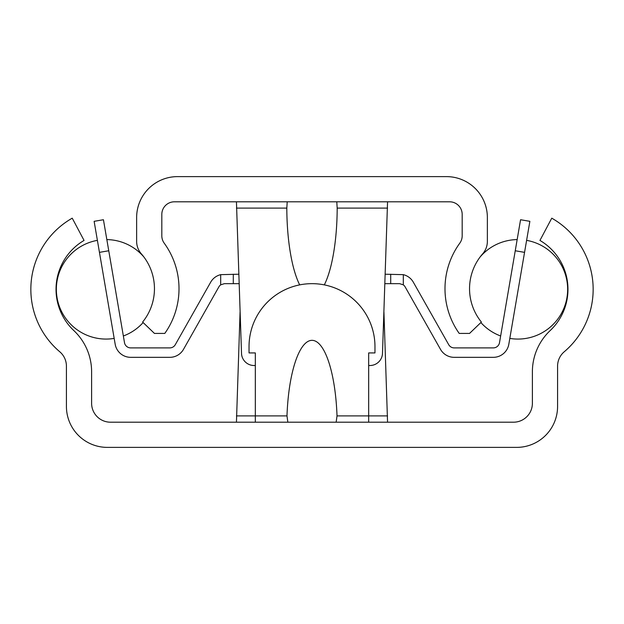 <?xml version="1.0" encoding="UTF-8"?>
<svg xmlns="http://www.w3.org/2000/svg" width="624" height="624" viewBox="0 0 624 624"><rect width="100%" height="100%" fill="white"/><g stroke="black" fill="none" stroke-linecap="round" stroke-linejoin="round"><path stroke-width="0.94" d="M516.649 447.385L107.351 447.385A40.927 40.927 0 0 1 66.425 406.45L66.425 366.163A18.892 18.892 0 0 0 59.748 351.757A81.861 81.861 0 0 1 72.236 218.174L84.053 240.435A56.675 56.675 0 0 0 73.819 330.556A56.675 56.675 0 0 1 91.611 371.787L91.611 403.307A18.892 18.892 0 0 0 110.503 422.198L513.497 422.198A18.892 18.892 0 0 0 532.389 403.307L532.389 371.787A56.675 56.675 0 0 1 550.181 330.556A56.675 56.675 0 0 0 539.947 240.435L551.764 218.174A81.861 81.861 0 0 1 564.252 351.757A18.892 18.892 0 0 0 557.575 366.163L557.575 406.45A40.927 40.927 0 0 1 516.649 447.385M240.068 312L236.441 422.198M387.559 422.198L383.932 312M287.843 422.198L286.985 415.896A85.644 25.186 -90 0 1 312 340.337A85.644 25.186 -90 0 1 337.015 415.896L336.157 422.198M368.675 422.198L368.675 352.927L374.969 352.927L374.969 346.632A62.969 62.969 0 0 0 312 283.663A62.969 62.969 0 0 0 249.031 346.632L249.031 352.927L255.325 352.927L255.325 422.198M239.078 283.663L224.367 283.663L220.693 284.848L220.693 274.654L238.75 274.217M385.25 274.217L403.307 274.654L403.307 284.848L399.633 283.663L384.922 283.663M99.442 252.361L108.755 250.762L103.436 219.734L94.13 221.325L115.183 344.253A15.74 15.74 0 0 0 130.705 357.334L169.798 357.334A15.74 15.74 0 0 0 183.495 349.354L218.884 286.861A6.295 6.295 0 0 1 220.693 284.848L224.367 283.663M403.307 274.654A15.74 15.74 0 0 1 413.33 282.204L448.718 344.698A6.295 6.295 0 0 0 454.202 347.896L493.295 347.896A6.295 6.295 0 0 0 499.504 342.662L515.245 250.762L524.558 252.361L508.817 344.253A15.74 15.74 0 0 1 493.295 357.334L454.202 357.334A15.74 15.74 0 0 1 440.505 349.354L405.116 286.861A6.295 6.295 0 0 0 403.307 284.848L399.633 283.663M108.755 250.762L124.496 342.662A6.295 6.295 0 0 0 130.705 347.896L169.798 347.896A6.295 6.295 0 0 0 175.282 344.698L210.67 282.204A15.74 15.74 0 0 1 220.693 274.654M524.558 252.361L529.87 221.325L520.564 219.734L515.245 250.762M520.564 219.734L529.87 221.325M124.496 342.662A6.295 6.295 0 0 0 130.705 347.896A6.295 6.295 0 0 1 124.496 342.662A6.295 6.295 0 0 0 130.705 347.896A6.295 6.295 0 0 1 124.496 342.662A6.295 6.295 0 0 0 130.705 347.896A6.295 6.295 0 0 1 124.496 342.662M493.295 357.334L473.749 357.334M509.488 340.337L508.817 344.253L509.488 340.337M164.806 333.411L154.44 333.411L142.615 322.054A52.892 52.892 0 0 0 141.32 253.82A18.892 18.892 0 0 1 136.633 241.363L136.633 217.55A40.927 40.927 0 0 1 177.559 176.615L446.441 176.615A40.927 40.927 0 0 1 487.367 217.55L487.367 241.363A18.892 18.892 0 0 1 482.68 253.82A52.892 52.892 0 0 0 481.385 322.054L469.56 333.411L459.194 333.411A77.454 77.454 0 0 1 459.779 243.188A12.597 12.597 0 0 0 462.181 235.786L462.181 214.399A12.597 12.597 0 0 0 449.584 201.802L174.416 201.802A12.597 12.597 0 0 0 161.819 214.399L161.819 235.786A12.597 12.597 0 0 0 164.221 243.188A77.454 77.454 0 0 1 164.806 333.411L166.764 330.494M336.781 201.802L337.186 208.104A89.068 25.186 90 0 1 324.316 284.879M299.684 284.879A89.068 25.186 90 0 1 286.814 208.104L287.219 201.802M368.675 365.524L369.907 365.524A12.597 12.597 0 0 0 382.489 353.371L387.559 201.802M236.441 201.802L241.511 353.371A12.597 12.597 0 0 0 254.093 365.524L255.325 365.524M457.236 330.494L459.194 333.411M286.985 415.896L236.441 415.896M387.559 415.896L337.015 415.896M233.29 274.217L233.29 283.663M390.71 274.217L390.71 283.663M387.559 208.104L337.186 208.104M286.814 208.104L236.441 208.104M97.391 240.357A49.748 49.748 0 0 0 57.065 297.734A49.748 49.748 0 0 0 114.184 338.411M123.349 335.985A49.748 49.748 0 0 0 143.13 322.546M143.91 257.01A49.748 49.748 0 0 0 106.837 239.593M509.816 338.411A49.748 49.748 0 0 0 567.458 293.701A49.748 49.748 0 0 0 526.609 240.357M517.163 239.593A49.748 49.748 0 0 0 480.09 257.01M480.87 322.546A49.748 49.748 0 0 0 500.651 335.985"/></g></svg>
